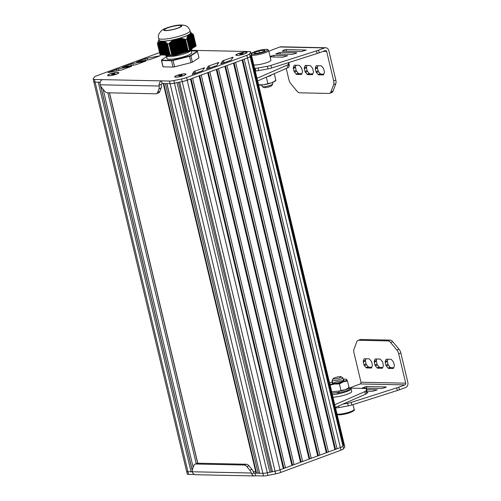 <?xml version="1.0" encoding="UTF-8"?>
<svg xmlns="http://www.w3.org/2000/svg" width="501" height="501" viewBox="0 0 501 501"><rect width="100%" height="100%" fill="white"/><g stroke="black" fill="none" stroke-linecap="round" stroke-linejoin="round"><path stroke-width="0.75" d="M196.141 45.96L193.486 34.763A18.562 3.288 -13.4 0 0 193.292 34.488L192.954 34.218M176.246 39.178L179.765 38.314L185.276 39.303L188.201 50.814A18.562 3.288 -13.4 0 0 189.585 50.307L186.716 38.771L187.086 38.571L186.911 37.901L187.299 37.926L187.136 37.274L187.524 37.325L187.368 36.698L187.762 36.767L187.606 36.16L188.007 36.254L187.8 35.784L188.263 35.784L188.057 35.333L188.533 35.364L188.658 34.782L190.336 33.686L190.768 33.886L190.599 33.592L193.142 34.556L195.91 46.111L195.565 46.23M195.59 46.324L192.735 34.337L195.59 46.324L195.246 46.443M195.271 46.53L192.321 34.156L195.271 46.53L194.927 46.656M191.914 34.024L194.952 46.743L194.607 46.862M191.514 33.893L194.632 46.956L194.294 47.075M194.313 47.163L191.144 33.874L194.313 47.163L193.975 47.288M193.993 47.376L190.775 33.874L193.993 47.376L193.655 47.501M190.405 33.886L193.674 47.589L193.336 47.708M193.355 47.802L190.073 34.024L193.355 47.802L193.017 47.921M193.035 48.008L189.747 34.187L193.035 48.008L192.697 48.134M192.716 48.221L189.416 34.419A16.495 2.925 166.6 0 1 189.397 34.425L192.716 48.221L192.378 48.34M192.403 48.434L189.115 34.65L192.403 48.434L192.058 48.553M188.802 34.913L192.083 48.641L191.739 48.766M188.52 35.277L191.764 48.854L191.42 48.979M188.27 35.778L191.445 49.067L191.106 49.186M188.013 36.241L191.125 49.28L190.787 49.399M187.743 36.661L190.806 49.486L190.468 49.612M187.506 37.212L190.486 49.699L190.148 49.818M187.28 37.813L190.167 49.912L189.829 50.031M187.086 38.558L189.578 50.225M188.163 50.826L171.787 54.953L169.138 43.374L172.826 40.305L176.239 39.178A16.495 2.925 166.6 0 0 176.314 39.159M162.18 41.289L164.14 41.358L164.222 41.846L164.679 41.608L164.76 42.109L165.092 41.833L165.311 42.422L165.649 42.172L165.869 42.779L166.219 42.547L166.445 43.18L166.795 42.973L167.027 43.625L167.491 43.618L170.171 55.198A18.562 3.288 -13.4 0 0 171.749 54.96L171.787 54.953M170.133 55.129L169.758 55.185L166.99 43.574M169.733 55.104L169.275 55.173L166.413 43.136M169.257 55.091L168.799 55.16L165.837 42.742M168.774 55.079L168.317 55.154L165.28 42.385M168.298 55.072L167.841 55.141L164.729 42.071M167.816 55.06L167.359 55.129L164.19 41.815M167.34 55.054L166.883 55.123L163.664 41.596M166.864 55.041L166.401 55.11L163.144 41.433L166.401 55.11M166.382 55.029L165.925 55.104L162.643 41.326M165.906 55.022L165.443 55.091L162.199 41.201L161.723 41.27A16.495 2.925 166.6 0 1 161.679 41.264L161.723 41.27M165.424 55.01L164.967 55.079L161.717 41.188L161.303 41.251A16.495 2.925 166.6 0 1 161.197 41.239L161.303 41.251M164.948 55.004L164.485 55.072L161.209 41.307L164.485 55.072M164.466 54.991L164.009 55.06L160.752 41.401L164.009 55.06M163.99 54.978L163.526 55.054L160.314 41.552L163.526 55.054M163.508 54.972L163.05 55.041L159.882 41.752L163.05 55.041M163.032 54.96L162.568 55.029L159.468 42.003L160.295 41.226L160.339 41.558L161.197 41.239M162.549 54.947L162.092 55.022L159.061 42.297L159.462 41.971M162.073 54.941L161.61 55.01L158.667 42.635M161.591 54.928L161.134 55.004L158.278 43.023L159.055 42.028L162.092 55.022M161.115 54.922L160.652 54.991L157.903 43.443L158.272 42.998M160.633 54.916L160.314 54.991L157.64 43.781L157.915 43.255L160.652 54.991M157.64 43.781L157.627 43.8A18.562 3.288 -13.4 0 1 157.427 43.531L160.095 54.715A18.562 3.288 -13.4 0 0 160.295 54.991L160.314 54.991M157.627 43.8L160.295 54.991M170.171 55.198L167.503 44.013A18.562 3.288 -13.4 0 0 169.088 43.775L171.749 54.96M161.61 55.01L158.685 42.629M167.29 55.06L164.14 41.358M167.772 55.066L164.679 41.608M168.248 55.079L165.224 41.909M167.359 55.129L164.222 41.846M168.731 55.091L165.781 42.253M169.206 55.097L166.351 42.641M169.689 55.11L166.933 43.073M167.503 44.013L167.491 43.618M160.552 54.935L157.915 43.255M161.065 54.928L158.285 42.792M161.541 54.941L158.667 42.391M162.023 54.947L159.055 42.028M162.499 54.96L159.456 41.715M162.982 54.966L159.869 41.445M163.458 54.978L160.295 41.226M181.074 52.605L177.78 38.784A16.495 2.925 166.6 0 0 177.98 38.727M193.273 47.846L189.979 34.024A16.495 2.925 166.6 0 0 190.048 33.968L190.017 33.893M191.908 34.018L194.952 46.743M186.86 38.051L187.03 38.383M187.08 37.418L187.249 37.744M187.311 36.83L187.474 37.149M187.549 36.285L187.712 36.598M158.341 41.038L157.427 43.531M158.523 40.625L158.272 41.195M178.87 53.162L175.575 39.341A16.495 2.925 166.6 0 1 175.369 39.391L178.682 53.206M174.836 39.51A16.495 2.925 166.6 0 1 174.461 39.598M174.123 39.673A16.495 2.925 166.6 0 1 163.62 41.245M188.201 50.814L185.495 39.617M185.533 39.629A18.562 3.288 -13.4 0 0 186.917 39.116L189.585 50.307M188.376 35.007A16.495 2.925 166.6 0 1 179.195 38.395M178.863 38.489A16.495 2.925 166.6 0 1 178.5 38.59M190.405 32.196A16.495 2.925 166.6 0 1 190.643 32.34A16.495 2.925 166.6 0 1 190.399 33.667M160.577 41.182A16.495 2.925 166.6 0 1 158.836 39.917A16.495 2.925 166.6 0 1 158.98 39.679M158.648 38.283L159.118 40.255A16.157 2.862 -13.4 0 0 168.06 40.725A16.157 2.862 -13.4 0 0 184.211 36.711A16.157 2.862 -13.4 0 0 190.543 32.772L190.073 30.793A16.157 2.862 -13.4 0 1 183.742 34.738A16.157 2.862 -13.4 0 1 161.735 39.197A16.157 2.862 -13.4 0 1 158.648 38.283C157.759 35.884 158.773 33.279 161.691 30.461C163.476 28.995 167.046 27.599 172.394 26.252C177.692 24.868 181.976 24.637 185.251 25.557C187.299 26.052 188.908 27.799 190.073 30.793M179.508 25.476A8.592 1.522 166.6 0 1 181.149 25.964A8.592 1.522 166.6 0 1 173.146 29.44A8.592 1.522 166.6 0 1 164.434 29.947A8.592 1.522 166.6 0 1 169.996 27.129A8.592 1.522 166.6 0 1 179.508 25.476M191.839 48.735L188.176 51.484L175.112 55.329L165.894 55.793L165.737 55.054M186.767 51.177L174.48 54.828L165.881 55.066M162.75 41.295L166.038 55.097L168.317 55.141L165.267 42.353M174.141 54.34L181.819 52.411M191.87 48.722L191.889 48.791A13.746 2.436 166.6 0 1 191.77 49.273A13.746 2.436 166.6 0 1 188.176 51.484M191.77 49.273L191.013 50.463A12.719 2.255 166.6 0 1 181.813 54.503A12.719 2.255 166.6 0 1 168.812 56.638A12.719 2.255 166.6 0 1 166.676 56.262L165.894 55.793M166.407 55.987A12.719 2.255 166.6 0 1 166.382 55.912A12.719 2.255 166.6 0 1 166.482 55.473M166.426 56.112L167.008 58.548A12.719 2.255 -13.4 0 0 169.438 59.268A12.719 2.255 -13.4 0 0 183.516 56.826A12.719 2.255 -13.4 0 0 191.751 52.655L191.169 50.219M171.599 60.383L161.798 60.176L161.61 60.521L163.113 66.84L172.989 67.046L171.486 60.727A18.562 3.288 -13.4 0 0 173.07 60.489L174.573 66.808L191.019 62.663L189.516 56.344A18.562 3.288 -13.4 0 0 190.9 55.836L192.403 62.155L198.978 57.797L197.469 51.484L197.137 51.271L197.469 51.484L190.9 55.836L190.618 55.592A18.287 3.238 166.6 0 1 189.359 56.056L189.516 56.344L173.07 60.489L173.039 60.17A18.287 3.238 166.6 0 1 171.599 60.383L171.486 60.727L161.61 60.521A18.562 3.288 -13.4 0 1 161.41 60.245L162.919 66.564A18.562 3.288 166.6 0 0 163.113 66.84M191.332 50.902L196.956 51.021A18.287 3.238 166.6 0 1 197.137 51.271L190.618 55.592M192.403 62.155A18.562 3.288 166.6 0 1 191.019 62.663M174.573 66.808A18.562 3.288 166.6 0 1 172.989 67.046M255.717 471.685L253.287 471.635M181.882 74.931L182.107 75.238L180.554 75.808L178.556 75.764L181.882 74.931L181.969 75.288M180.109 75.194L180.266 75.851M175.062 77.079A5.498 0.977 166.6 0 1 175.043 77.041L174.981 76.772A5.498 0.977 166.6 0 1 177.135 75.432A5.498 0.977 166.6 0 1 182.633 74.067A5.498 0.977 166.6 0 1 185.683 74.223A5.498 0.977 166.6 0 1 183.523 75.57A5.498 0.977 166.6 0 1 178.024 76.935A5.498 0.977 166.6 0 1 174.981 76.772M185.683 74.223L185.746 74.492A5.498 0.977 166.6 0 1 185.746 74.536M114.773 73.515L114.998 73.822L113.445 74.398L111.454 74.355L114.773 73.515L114.861 73.872M113.001 73.785L113.157 74.442M107.953 75.67A5.498 0.977 166.6 0 1 107.934 75.626L107.872 75.363A5.498 0.977 166.6 0 1 110.032 74.023A5.498 0.977 166.6 0 1 115.531 72.658A5.498 0.977 166.6 0 1 118.574 72.814A5.498 0.977 166.6 0 1 116.42 74.154A5.498 0.977 166.6 0 1 110.921 75.526A5.498 0.977 166.6 0 1 107.872 75.363M243.016 53.175L243.242 53.482L241.689 54.052L239.697 54.014L243.016 53.175L243.104 53.532M241.244 53.438L241.401 54.095M236.196 55.323A5.498 0.977 166.6 0 1 236.184 55.285L236.121 55.022A5.498 0.977 166.6 0 1 238.276 53.682A5.498 0.977 166.6 0 1 243.774 52.311A5.498 0.977 166.6 0 1 246.818 52.473A5.498 0.977 166.6 0 1 244.663 53.814A5.498 0.977 166.6 0 1 239.165 55.179A5.498 0.977 166.6 0 1 236.121 55.022M108.711 75.757A5.774 1.021 166.6 0 1 107.74 75.582A5.774 1.021 166.6 0 1 112.988 73.096A5.774 1.021 166.6 0 1 118.793 72.952A5.774 1.021 166.6 0 1 116.576 74.161A5.774 1.021 166.6 0 1 108.711 75.757M175.82 77.167A5.774 1.021 166.6 0 1 174.849 76.997A5.774 1.021 166.6 0 1 180.097 74.505A5.774 1.021 166.6 0 1 185.896 74.361A5.774 1.021 166.6 0 1 183.685 75.57A5.774 1.021 166.6 0 1 175.82 77.167M236.954 55.411A5.774 1.021 166.6 0 1 235.984 55.242A5.774 1.021 166.6 0 1 241.231 52.749A5.774 1.021 166.6 0 1 247.037 52.611A5.774 1.021 166.6 0 1 244.82 53.82A5.774 1.021 166.6 0 1 236.954 55.411M159.612 52.693A6.876 1.215 -13.4 0 0 157.301 53.432L96.994 75.701A6.876 1.215 -13.4 0 0 94.363 77.123L93.217 78.839A6.876 1.215 -13.4 0 0 93.155 79.089A6.876 1.215 -13.4 0 0 94.47 79.477L102.417 79.646A4.127 3.357 91.2 0 0 100 83.867L100.175 84.788A5.498 3.044 -110.3 0 0 101.741 87.637L104.696 91.182A5.498 3.044 -110.3 0 0 107.32 92.773L155.773 93.787A5.498 3.044 -110.3 0 0 156.425 93.681A5.498 3.044 -110.3 0 0 157.665 92.297L158.955 88.84A5.498 3.044 -110.3 0 0 159.168 86.028L159.086 85.107A4.127 3.357 -88.8 0 1 161.497 80.886L169.444 81.056A6.876 1.215 -13.4 0 0 173.841 80.536L181.6 78.958A6.876 1.215 -13.4 0 0 186.566 77.58L246.874 55.317A6.876 1.215 -13.4 0 0 249.504 53.889L250.65 52.179A6.876 1.215 -13.4 0 0 250.713 51.929A6.876 1.215 -13.4 0 0 249.398 51.54L191.194 50.313M120.954 70.109L108.016 72.626L116.595 69.382A2.749 0.488 166.6 0 1 118.58 68.825L131.625 66.276L122.958 69.551A2.749 0.488 166.6 0 1 120.954 70.109M195.021 71.042L204.527 67.779L202.648 70.566A2.749 0.488 166.6 0 1 201.596 71.136L192.177 74.361L193.968 71.618A2.749 0.488 166.6 0 1 195.021 71.042L195.572 73.353M209.293 65.769L218.799 62.506L216.92 65.287A2.749 0.488 166.6 0 1 215.868 65.863L206.45 69.088L208.234 66.345A2.749 0.488 166.6 0 1 209.293 65.769L209.844 68.08M223.565 60.496L233.071 57.233L231.193 60.014A2.749 0.488 166.6 0 1 230.141 60.583L220.722 63.815L222.507 61.066A2.749 0.488 166.6 0 1 223.565 60.496L224.116 62.807M135.245 64.836L122.307 67.347L130.886 64.103A2.749 0.488 166.6 0 1 132.865 63.552L145.91 61.003L137.243 64.278A2.749 0.488 166.6 0 1 135.245 64.836M149.53 59.556L136.591 62.074L145.171 58.83A2.749 0.488 166.6 0 1 147.156 58.279L160.195 55.724L151.527 59.005A2.749 0.488 166.6 0 1 149.53 59.556M102.417 79.646L161.497 80.886L162.124 83.523A1.378 1.121 91.2 0 0 161.435 84.243L161.316 85.233A5.498 3.044 69.7 0 1 161.103 88.051L159.813 91.501A5.498 3.044 69.7 0 1 158.573 92.892L156.425 93.681M192.353 471.604L191.05 471.798L98.234 82.177L95.096 82.108A6.876 1.215 166.6 0 1 93.781 81.719A6.876 1.215 -13.4 0 0 95.096 82.108L100.2 82.22L99.831 82.208L100.031 83.053M162.124 83.523L170.071 83.686A6.876 1.215 -13.4 0 0 174.467 83.166L182.226 81.594A6.876 1.215 -13.4 0 0 187.192 80.216L247.507 57.953A6.876 1.215 -13.4 0 0 250.137 56.525L251.277 54.809A6.876 1.215 -13.4 0 0 251.339 54.559A6.876 1.215 166.6 0 1 251.277 54.809L250.901 55.373L343.724 444.994L343.248 445.22M166.814 83.617L259.574 473L258.159 473.213L165.336 83.586L163.739 83.554A2.749 0.488 166.6 0 1 163.213 83.398M258.159 473.213L256.562 473.176A2.749 0.488 166.6 0 1 256.036 473.019L163.251 83.542M178.494 82.352L271.279 471.836L269.845 472.268L177.022 82.646L174.467 83.166A6.876 1.215 166.6 0 1 170.071 83.686L166.933 83.623L259.574 473M269.845 472.268L267.29 472.787A6.876 1.215 166.6 0 1 262.893 473.307L259.756 473.245M191.138 78.757L283.923 468.216L283.309 468.623L190.486 79.001L187.192 80.216A6.876 1.215 166.6 0 1 182.226 81.594L179.671 82.114L272.494 471.735L271.279 471.836M283.309 468.623L280.015 469.838A6.876 1.215 166.6 0 1 275.043 471.216L272.494 471.735M199.736 75.582L292.515 465.041L291.901 465.448L199.085 75.826L192.635 78.206L285.457 467.828L283.923 468.216M291.901 465.448L285.457 467.828M208.335 72.413L301.114 461.866L300.5 462.273L207.677 72.651L201.233 75.031L294.056 464.652L292.515 465.041M300.5 462.273L294.056 464.652M216.927 69.238L309.706 458.697L309.092 459.104L216.275 69.482L209.825 71.862L302.648 461.484L301.114 461.866M309.092 459.104L302.648 461.484M225.525 66.063L318.304 455.522L317.69 455.929L224.868 66.307L218.423 68.687L311.246 458.309L309.706 458.697M317.69 455.929L311.246 458.309M234.117 62.894L326.902 452.347L326.289 452.754L233.466 63.132L227.016 65.512L319.838 455.133L318.304 455.522M326.289 452.754L319.838 455.133M242.716 59.719L335.495 449.178L334.881 449.585L242.058 59.957L235.614 62.337L328.437 451.965L326.902 452.347M334.881 449.585L328.437 451.965M250.713 51.929L344.162 444.18A6.876 1.215 166.6 0 1 344.099 444.431L342.953 446.147L343.329 445.583L250.513 55.962L250.137 56.525A6.876 1.215 166.6 0 1 247.507 57.953L244.212 59.168L337.029 448.79L335.495 449.178M249.504 53.889L342.953 446.147A6.876 1.215 166.6 0 1 340.323 447.575L337.029 448.79M250.65 52.179L344.726 447.067A6.876 1.215 166.6 0 0 344.788 446.817L344.162 444.18A6.876 1.215 166.6 0 1 344.099 444.431L343.724 444.994M93.155 79.089L93.781 81.719A6.876 1.215 166.6 0 1 93.844 81.469M191.05 471.798L187.919 471.735A6.876 1.215 166.6 0 1 186.604 471.341A6.876 1.215 166.6 0 1 186.666 471.09M99.705 82.208L100 83.435M100.538 85.696L192.303 470.871M100.77 86.172L192.309 470.401M192.622 472.631A4.127 3.357 91.2 0 0 195.465 474.71L254.546 475.95A4.127 3.357 -88.8 0 1 251.702 473.877L251.364 473.013A5.498 3.044 -110.3 0 0 249.799 470.163L246.843 466.619A5.498 3.044 -110.3 0 0 244.219 465.028L195.766 464.014A5.498 3.044 -110.3 0 0 195.114 464.12A5.498 3.044 -110.3 0 0 193.874 465.504L192.584 468.961A5.498 3.044 -110.3 0 0 192.371 471.773L192.622 472.631M344.726 447.067L343.58 448.777A6.876 1.215 166.6 0 1 340.956 450.205L280.641 472.468A6.876 1.215 166.6 0 1 275.675 473.846L267.916 475.424A6.876 1.215 166.6 0 1 263.52 475.944L255.573 475.775A4.127 3.357 -88.8 0 1 254.546 475.95M194.444 474.491L188.545 474.366A6.876 1.215 166.6 0 1 187.23 473.977L186.604 471.341A6.876 1.215 166.6 0 0 187.919 471.735L188.545 474.366M195.114 464.12L197.262 463.325A5.498 3.044 69.7 0 1 197.914 463.218L246.367 464.239A5.498 3.044 69.7 0 1 248.991 465.83L251.947 469.368A5.498 3.044 69.7 0 1 253.512 472.224L254.051 473.007A1.378 1.121 91.2 0 0 254.946 473.144L255.573 475.775M343.58 448.777L342.953 446.147A6.876 1.215 166.6 0 1 340.323 447.575L280.015 469.838A6.876 1.215 166.6 0 1 275.043 471.216L267.29 472.787A6.876 1.215 166.6 0 1 262.893 473.307L254.264 473.126M192.378 471.829L187.919 471.735L94.47 79.477M312.192 74.743A1.378 0.758 -110.3 0 0 312.355 74.718A1.378 0.758 -110.3 0 0 312.662 74.373L313.369 72.47A1.378 0.758 -110.3 0 0 313.382 71.543L312.737 68.819A1.378 0.758 -110.3 0 0 312.28 67.879L310.651 65.932A1.378 0.758 -110.3 0 0 309.994 65.531L305.547 65.437A1.378 0.758 -110.3 0 0 305.385 65.462A1.378 0.758 -110.3 0 0 305.071 65.813L304.364 67.716A1.378 0.758 -110.3 0 0 304.351 68.643L305.003 71.367A1.378 0.758 -110.3 0 0 305.453 72.301L307.088 74.254A1.378 0.758 -110.3 0 0 307.739 74.649L312.492 74.636M312.831 73.923L309.887 73.86A1.378 0.758 69.7 0 1 309.236 73.459L307.608 71.511A1.378 0.758 69.7 0 1 307.151 70.572L306.499 67.848A1.378 0.758 69.7 0 1 306.512 66.921L307.057 65.468M301.214 74.517A1.378 0.758 -110.3 0 0 301.377 74.486A1.378 0.758 -110.3 0 0 301.683 74.142L302.391 72.238A1.378 0.758 -110.3 0 0 302.404 71.311L301.759 68.587A1.378 0.758 -110.3 0 0 301.301 67.648L299.673 65.7A1.378 0.758 -110.3 0 0 299.016 65.299L294.569 65.205A1.378 0.758 -110.3 0 0 294.406 65.236A1.378 0.758 -110.3 0 0 294.093 65.581L293.386 67.485A1.378 0.758 -110.3 0 0 293.373 68.412L294.024 71.136A1.378 0.758 -110.3 0 0 294.475 72.069L296.11 74.023A1.378 0.758 -110.3 0 0 296.761 74.424L301.514 74.405M301.852 73.691L298.909 73.628A1.378 0.758 69.7 0 1 298.258 73.227L296.63 71.28A1.378 0.758 69.7 0 1 296.172 70.34L295.521 67.616A1.378 0.758 69.7 0 1 295.534 66.689L296.078 65.236M323.17 74.975A1.378 0.758 -110.3 0 0 323.333 74.95A1.378 0.758 -110.3 0 0 323.64 74.605L324.347 72.701A1.378 0.758 -110.3 0 0 324.36 71.775L323.715 69.05A1.378 0.758 -110.3 0 0 323.258 68.111L321.629 66.157A1.378 0.758 -110.3 0 0 320.972 65.763L316.526 65.669A1.378 0.758 -110.3 0 0 316.363 65.694A1.378 0.758 -110.3 0 0 316.05 66.044L315.342 67.948A1.378 0.758 -110.3 0 0 315.329 68.869L315.981 71.599A1.378 0.758 -110.3 0 0 316.432 72.532L318.066 74.486A1.378 0.758 -110.3 0 0 318.717 74.881L323.471 74.862M323.809 74.154L320.865 74.092A1.378 0.758 69.7 0 1 320.214 73.691L318.586 71.737A1.378 0.758 69.7 0 1 318.129 70.804L317.477 68.08A1.378 0.758 69.7 0 1 317.49 67.153L318.035 65.7M255.228 70.885L255.804 70.898A5.498 0.977 -13.4 0 0 258.735 70.591L268.016 68.913A5.498 0.977 -13.4 0 0 271.536 68.048L317.133 53.501A10.997 1.948 -13.4 0 0 319.212 52.799L325.287 50.557A1.378 1.121 -88.8 0 1 326.677 51.478L333.679 80.886A5.498 3.044 69.7 0 1 333.635 84.588L330.892 91.94A5.498 3.044 69.7 0 1 329.652 93.33A5.498 3.044 69.7 0 1 329 93.436L299.711 92.817A5.498 3.044 69.7 0 1 297.08 91.226L290.793 83.686A5.498 3.044 69.7 0 1 288.971 79.947L286.234 68.449M270.052 56.525L273.709 55.323L287.724 55.692L282.739 57.189L270.145 56.926M283.961 50.037L286.084 49.555L306.249 50.056L301.264 51.553L282.213 51.152L283.961 50.037L284.236 51.196M296.141 53.313L292.002 54.371L275.763 53.958L279.896 52.442L296.724 52.793L296.141 53.313M268.824 51.371L272.068 49.956A10.997 1.948 -13.4 0 1 273.834 49.242L279.946 46.981A4.127 3.357 -88.8 0 1 280.973 46.806L325.688 47.752A4.127 3.357 91.2 0 0 324.661 47.921L318.586 50.163L319.212 52.799M329.652 93.33L331.8 92.535A5.498 3.044 -110.3 0 0 333.04 91.144L335.783 83.799A5.498 3.044 -110.3 0 0 335.833 80.091L328.825 50.682A4.127 3.357 91.2 0 0 325.688 47.752M254.602 68.249L255.178 68.261A5.498 0.977 -13.4 0 0 258.103 67.961L267.384 66.282A5.498 0.977 -13.4 0 0 270.909 65.418L316.507 50.87A10.997 1.948 -13.4 0 0 318.586 50.163M316.507 50.87L317.133 53.501M270.909 65.418L271.536 68.048M272.751 84.062L271.736 85.646A4.127 0.733 166.6 0 1 267.929 87.168A4.127 0.733 166.6 0 1 263.845 87.525L262.223 86.567A5.498 0.977 -13.4 0 0 267.672 86.091A5.498 0.977 -13.4 0 0 272.751 84.062A5.498 0.977 -13.4 0 0 272.801 83.867L272.469 82.477M261.766 85.026L262.098 86.416A5.498 0.977 -13.4 0 0 262.223 86.567M253.8 64.873A9.168 1.622 -13.4 0 0 267.334 62.437A9.168 1.622 -13.4 0 0 270.928 60.201L268.63 50.551A9.168 1.622 166.6 0 1 265.035 52.787A9.168 1.622 166.6 0 1 251.496 55.216M260.119 52.649A5.498 0.977 -13.4 0 0 264.422 51.064A5.498 0.977 -13.4 0 0 264.578 50.952A5.498 0.977 -13.4 0 0 263.802 50.213A5.498 0.977 -13.4 0 0 258.885 50.945A5.498 0.977 -13.4 0 0 254.589 52.53A5.498 0.977 -13.4 0 0 254.596 53.325A5.498 0.977 -13.4 0 0 255.203 53.382A5.498 0.977 -13.4 0 0 260.119 52.649M255.203 53.382L254.589 52.53L258.885 50.945L263.802 50.213L264.422 51.064M258.885 50.945L259.336 52.837M263.802 50.213L264.058 51.277M275.844 80.561L275.049 81.175A8.937 1.584 166.6 0 1 272.018 82.646A8.937 1.584 166.6 0 1 263.376 84.826A8.937 1.584 166.6 0 1 258.873 85.026L258.585 84.976M273.59 73.966L274.229 73.691M274.323 73.91L275.894 80.504L272.018 82.646L263.376 84.826L258.184 84.713M275.469 80.36L275.894 80.504M266.319 77.148L267.828 83.485M257.671 80.924L258.61 84.863M270.747 75.213L270.847 75.72L267.365 76.691M289.24 64.905A5.498 0.977 166.6 0 1 289.271 64.967A5.498 0.977 166.6 0 1 289.271 65.042L288.952 66.915A5.498 0.977 166.6 0 1 287.674 67.823L257.627 80.943M288.614 62.6L288.325 64.278A5.498 0.977 166.6 0 1 287.048 65.186L287.674 67.823M287.048 65.186L257 78.306M375.474 358.973A1.378 0.758 -110.3 0 0 375.312 358.998A1.378 0.758 -110.3 0 0 374.998 359.342L374.291 361.246A1.378 0.758 -110.3 0 0 374.278 362.173L374.93 364.897A1.378 0.758 -110.3 0 0 375.381 365.836L377.009 367.784A1.378 0.758 -110.3 0 0 377.666 368.185L382.119 368.279A1.378 0.758 -110.3 0 0 382.276 368.254A1.378 0.758 -110.3 0 0 382.589 367.903L383.296 365.999A1.378 0.758 -110.3 0 0 383.309 365.079L382.664 362.348A1.378 0.758 -110.3 0 0 382.207 361.415L380.578 359.461A1.378 0.758 -110.3 0 0 379.921 359.067L375.474 358.973M382.758 367.452L379.814 367.39A1.378 0.758 69.7 0 1 379.163 366.995L377.535 365.041A1.378 0.758 69.7 0 1 377.078 364.108L376.426 361.378A1.378 0.758 69.7 0 1 376.439 360.457L376.984 359.004M386.453 359.204A1.378 0.758 -110.3 0 0 386.29 359.23A1.378 0.758 -110.3 0 0 385.977 359.574L385.269 361.478A1.378 0.758 -110.3 0 0 385.256 362.405L385.908 365.129A1.378 0.758 -110.3 0 0 386.359 366.068L387.987 368.016A1.378 0.758 -110.3 0 0 388.644 368.417L393.097 368.511A1.378 0.758 -110.3 0 0 393.254 368.485A1.378 0.758 -110.3 0 0 393.567 368.135L394.274 366.231A1.378 0.758 -110.3 0 0 394.287 365.304L393.642 362.58A1.378 0.758 -110.3 0 0 393.185 361.647L391.557 359.693A1.378 0.758 -110.3 0 0 390.899 359.292L386.453 359.204M393.736 367.684L390.793 367.621A1.378 0.758 69.7 0 1 390.141 367.227L388.513 365.273A1.378 0.758 69.7 0 1 388.056 364.34L387.405 361.609A1.378 0.758 69.7 0 1 387.417 360.682L387.962 359.236M364.496 358.741A1.378 0.758 -110.3 0 0 364.333 358.766A1.378 0.758 -110.3 0 0 364.02 359.111L363.313 361.014A1.378 0.758 -110.3 0 0 363.3 361.941L363.951 364.665A1.378 0.758 -110.3 0 0 364.402 365.605L366.031 367.559A1.378 0.758 -110.3 0 0 366.688 367.953L371.141 368.047A1.378 0.758 -110.3 0 0 371.297 368.022A1.378 0.758 -110.3 0 0 371.61 367.671L372.318 365.768A1.378 0.758 -110.3 0 0 372.331 364.847L371.686 362.117A1.378 0.758 -110.3 0 0 371.228 361.183L369.6 359.23A1.378 0.758 -110.3 0 0 368.943 358.835L364.496 358.741M371.78 367.22L368.836 367.158A1.378 0.758 69.7 0 1 368.185 366.763L366.557 364.809A1.378 0.758 69.7 0 1 366.099 363.876L365.448 361.146A1.378 0.758 69.7 0 1 365.461 360.225L366.006 358.772M334.768 404.752L364.816 391.632A5.498 0.977 -13.4 0 0 366.093 390.717L366.413 388.851A5.498 0.977 -13.4 0 0 366.413 388.776A5.498 0.977 -13.4 0 0 365.361 388.463L349.585 388.131L352.397 386.91A10.997 1.948 166.6 0 1 354.157 386.196L360.225 383.954A1.378 1.121 91.2 0 0 360.989 382.238L353.982 352.829A5.498 3.044 69.7 0 1 354.032 349.128L356.775 341.776A5.498 3.044 69.7 0 1 358.015 340.386A5.498 3.044 69.7 0 1 358.66 340.279L387.956 340.899A5.498 3.044 69.7 0 1 390.58 342.49L396.867 350.03A5.498 3.044 69.7 0 1 398.69 353.769L405.697 383.184A1.378 1.121 -88.8 0 1 404.94 384.893L398.821 387.154A10.997 1.948 166.6 0 1 396.736 387.862L351.188 402.391A5.498 0.977 166.6 0 1 347.663 403.249L342.872 404.119M366.738 393.229L368.01 392.665L366.857 392.565M385.689 387.461L386.271 386.947L366.363 386.528L362.229 388.043L381.543 388.525L385.689 387.461M366.995 391.231L372.281 391.344L377.272 389.841L366.594 389.546M335.507 407.852L336.083 407.864A5.498 0.977 166.6 0 0 339.008 407.563L348.289 405.885A5.498 0.977 166.6 0 0 351.815 405.021L397.362 390.492A10.997 1.948 166.6 0 0 399.447 389.784L405.566 387.523A4.127 3.357 91.2 0 0 407.845 382.388L400.844 352.98A5.498 3.044 -110.3 0 0 399.021 349.235L392.728 341.695A5.498 3.044 -110.3 0 0 390.104 340.104L360.814 339.49A5.498 3.044 -110.3 0 0 360.163 339.597L358.015 340.386M351.815 405.021L351.188 402.391M397.362 390.492L396.736 387.862M337.023 393.034A5.843 1.033 -13.4 0 0 339.878 392.577M332.971 397.205A10.997 1.948 -13.4 0 0 345.007 394.976A10.997 1.948 -13.4 0 0 351.733 391.481L351.107 388.851A10.997 1.948 -13.4 0 0 349.61 388.256M332.345 394.575A10.997 1.948 -13.4 0 0 344.381 392.339A10.997 1.948 -13.4 0 0 351.107 388.851M339.565 377.848A4.127 0.733 -13.4 0 0 341.087 376.733A4.127 0.733 -13.4 0 0 336.998 377.09A4.127 0.733 -13.4 0 0 333.19 378.612A4.127 0.733 -13.4 0 0 335.119 378.913A4.127 0.733 -13.4 0 0 339.565 377.848M341.087 376.733L342.703 377.691A5.498 0.977 166.6 0 1 342.834 377.842A5.498 0.977 166.6 0 1 340.674 379.182A5.498 0.977 166.6 0 1 335.175 380.547A5.498 0.977 166.6 0 1 332.132 380.391A5.498 0.977 166.6 0 1 332.182 380.196L333.19 378.612M343.511 380.973A5.498 0.977 -13.4 0 0 335.069 382.313A5.498 0.977 -13.4 0 0 332.94 383.49M349.003 387.649L348.208 388.256A8.937 1.584 166.6 0 1 345.176 389.728A8.937 1.584 166.6 0 1 341.732 390.811M343.335 379.958A6.187 1.096 166.6 0 1 344.068 380.503A6.187 1.096 166.6 0 1 338.357 382.789A6.187 1.096 166.6 0 1 332.226 383.321A6.187 1.096 166.6 0 1 332.639 382.507M329.858 384.142A8.937 1.584 -13.4 0 0 334.649 384.01A8.937 1.584 -13.4 0 0 343.291 381.831A8.937 1.584 -13.4 0 0 346.748 379.545A8.937 1.584 -13.4 0 0 346.059 379.232A8.937 1.584 -13.4 0 0 343.166 379.232M332.464 381.781A8.937 1.584 -13.4 0 0 329.877 383.083A8.937 1.584 -13.4 0 0 329.652 383.278L329.877 383.083M348.627 387.442L349.053 387.592L345.176 389.728L340.987 390.567L339.415 383.966L343.291 381.831L347.481 380.992L346.323 379.395M349.053 387.592L347.481 380.992M330.09 385.112L334.649 384.01L339.415 383.966M330.197 385.35L331.768 391.945L331.343 391.795M340.987 390.567L338.701 391.419M349.009 387.398L349.792 389.008L347.988 390.304L342.922 391.914L332.013 393.191M349.479 387.693L347.675 388.989L342.609 390.598L331.7 391.87M335.394 407.382L365.442 394.262L364.816 391.632M365.442 394.262A5.498 0.977 -13.4 0 0 366.719 393.354L367.045 391.488A5.498 0.977 -13.4 0 0 367.039 391.413A5.498 0.977 -13.4 0 0 367.008 391.344M164.416 54.997L161.128 41.176M164.898 55.01L161.604 41.188M165.374 55.016L162.08 41.195M164.121 55.06L160.852 41.332M163.639 55.047L160.408 41.477M165.856 55.029L162.562 41.207M165.079 55.079L161.785 41.257M164.597 55.066L161.309 41.245M163.163 55.041L159.976 41.664M166.332 55.041L163.038 41.22M165.555 55.091L162.268 41.27M162.681 55.029L159.556 41.909M166.814 55.047L163.52 41.226M162.205 55.016L159.149 42.197M161.723 55.01L158.754 42.529M166.514 55.11L163.251 41.414M161.247 54.997L158.366 42.904M166.996 55.116L163.771 41.589M160.765 54.991L157.99 43.324M167.472 55.129L164.303 41.815M167.954 55.141L164.842 42.084M168.43 55.148L165.393 42.403M168.912 55.16L165.956 42.767M169.388 55.173L166.532 43.174M169.87 55.179L167.115 43.618M163.94 54.991L160.646 41.17M178.444 53.225L175.15 39.404M178.256 53.275L174.962 39.454M177.648 53.425L174.354 39.61M177.88 53.407L174.617 39.717M179.239 53.025L175.951 39.203M179.051 53.075L175.763 39.253M176.847 53.632L173.571 39.88M177.085 53.613L173.86 40.08M180.041 52.824L176.747 39.003M179.853 52.874L176.559 39.053M179.477 53.006L176.183 39.184M178.068 53.363L174.799 39.635M176.051 53.832L172.826 40.305M176.283 53.814L173.114 40.493M177.273 53.563L174.035 39.992M180.836 52.624L177.542 38.802M180.648 52.674L177.354 38.853M180.272 52.805L176.985 38.984M179.665 52.962L176.371 39.141M175.25 54.033L172.1 40.788M175.488 54.014L172.375 40.957M176.471 53.764L173.29 40.393M181.638 52.423L178.343 38.602M181.45 52.473L178.156 38.652M180.46 52.762L177.172 38.94M174.454 54.233L171.373 41.314M174.692 54.214L171.655 41.464M175.676 53.964L172.551 40.844M182.433 52.223L179.139 38.402M182.245 52.267L178.951 38.445M181.869 52.405L178.6 38.683M173.659 54.434L170.666 41.884M173.891 54.415L170.941 42.021M174.88 54.164L171.824 41.345M182.671 52.204L179.433 38.627M181.262 52.555L177.974 38.752M172.858 54.634L169.964 42.497M173.095 54.615L170.234 42.616M174.079 54.365L171.104 41.884M183.228 52.023L179.965 38.32M183.04 52.066L179.765 38.314M182.057 52.354L178.794 38.665M172.087 54.834L169.307 43.161M172.294 54.816L169.545 43.255M173.283 54.565L170.403 42.472M184.03 51.822L180.823 38.358M183.842 51.866L180.617 38.345M183.466 52.004L180.279 38.627M182.859 52.154L179.634 38.627M172.482 54.772L169.707 43.105M184.825 51.622L181.688 38.445M184.637 51.666L181.481 38.42M184.262 51.803L181.137 38.677M183.654 51.954L180.479 38.64M185.627 51.415L182.564 38.583M185.439 51.465L182.358 38.546M185.063 51.597L182.007 38.777M184.449 51.753L181.343 38.696M186.422 51.215L183.454 38.759M186.234 51.265L183.241 38.715M185.858 51.396L182.884 38.915M185.251 51.553L182.214 38.802M186.66 51.196L183.773 39.103M186.046 51.352L183.097 38.959M188.019 50.826L185.276 39.303M186.848 51.152L183.986 39.153M187.03 51.064L184.143 38.928M187.217 51.014L184.355 38.978M187.455 50.996L184.675 39.328M187.643 50.952L184.888 39.391M187.806 50.87L185.026 39.203M171.887 54.891L169.138 43.374M172.67 54.684L169.801 42.648M173.471 54.484L170.503 42.021M174.267 54.277L171.21 41.445M175.062 54.077L171.924 40.907M175.864 53.876L172.657 40.418M176.659 53.676L173.396 39.974M177.46 53.475L174.166 39.654M191.996 48.685L188.733 34.995M192.315 48.478L189.027 34.675M191.676 48.898L188.457 35.371M192.635 48.265L189.34 34.444M191.357 49.111L188.188 35.79M192.954 48.052L189.66 34.231M191.038 49.323L187.931 36.266M190.724 49.53L187.687 36.786M193.593 47.633L190.324 33.911M190.405 49.743L187.449 37.35M193.912 47.42L190.674 33.849M190.086 49.956L187.224 37.957M189.766 50.163L187.011 38.608M194.231 47.207L191.044 33.836M194.545 47L191.42 33.874M194.864 46.787L191.808 33.962M195.183 46.574L192.209 34.093M195.503 46.368L192.622 34.268M195.822 46.155L193.042 34.488M180.047 25.282A9.281 1.641 -13.4 0 0 167.403 27.843A9.281 1.641 -13.4 0 0 165.543 30.636A9.281 1.641 -13.4 0 0 178.181 28.069A9.281 1.641 -13.4 0 0 180.047 25.282M161.798 60.176A18.287 3.238 166.6 0 1 161.623 59.926L166.557 56.657L161.522 59.97M189.359 56.056L173.039 60.17M100.175 84.788L159.168 86.028M159.086 85.107L161.435 84.243M158.955 88.84L161.103 88.051M118.981 70.509L118.58 68.825M116.965 70.917L116.595 69.382M194.476 73.76L193.968 71.618M203.713 68.994L203.462 67.929M208.748 68.487L208.234 66.345M217.985 63.721L217.728 62.656M223.02 63.207L222.507 61.066M232.257 58.448L232.001 57.383M133.266 65.23L132.865 63.552M131.249 65.644L130.886 64.103M147.557 59.957L147.156 58.279M145.534 60.364L145.171 58.83M340.956 450.205L246.874 55.317M280.641 472.468L186.566 77.58M275.675 473.846L181.6 78.958M267.916 475.424L173.841 80.536M263.52 475.944L169.444 81.056M157.665 92.297L159.813 91.501M163.739 83.554L256.562 473.176M103.1 89.266L193.179 467.377M107.865 92.779L196.229 463.707M109.412 92.817L197.657 463.231M109.487 92.817L197.732 463.225M251.364 473.013L192.371 471.773M251.702 473.877L254.051 473.007M249.799 470.163L251.947 469.368M246.843 466.619L248.991 465.83M244.219 465.028L246.367 464.239M195.766 464.014L197.914 463.218M306.055 65.449L305.071 65.813M306.512 66.921L304.364 67.716M306.499 67.848L304.351 68.643M307.151 70.572L305.003 71.367M307.608 71.511L305.453 72.301M309.236 73.459L307.088 74.254M309.887 73.86L307.739 74.649M295.076 65.218L294.093 65.581M295.534 66.689L293.386 67.485M295.521 67.616L293.373 68.412M296.172 70.34L294.024 71.136M296.63 71.28L294.475 72.069M298.258 73.227L296.11 74.023M298.909 73.628L296.761 74.424M317.033 65.681L316.05 66.044M317.49 67.153L315.342 67.948M317.477 68.08L315.329 68.869M318.129 70.804L315.981 71.599M318.586 71.737L316.432 72.532M320.214 73.691L318.066 74.486M320.865 74.092L318.717 74.881M323.007 51.396L326.677 51.478M271.586 55.805L271.861 56.964M273.709 55.323L274.116 57.008M286.084 49.555L286.484 51.24M276.051 53.726L276.126 54.039M277.773 52.924L278.049 54.077M279.896 52.442L280.297 54.127M279.946 46.981L324.661 47.921M267.384 66.282L268.016 68.913M258.103 67.961L258.735 70.591M255.178 68.261L255.804 70.898M333.04 91.144L330.892 91.94M335.783 83.799L333.635 84.588M335.833 80.091L333.679 80.886M264.296 51.897A8.248 1.459 -13.4 0 0 265.95 49.417A8.248 1.459 -13.4 0 0 254.715 51.697A8.248 1.459 -13.4 0 0 253.055 54.177A8.248 1.459 -13.4 0 0 264.296 51.897M288.325 64.278L288.952 66.915M288.689 62.581L289.271 65.042M375.982 358.979L374.998 359.342M376.439 360.457L374.291 361.246M376.426 361.378L374.278 362.173M377.078 364.108L374.93 364.897M377.535 365.041L375.381 365.836M379.163 366.995L377.009 367.784M379.814 367.39L377.666 368.185M386.96 359.211L385.977 359.574M387.417 360.682L385.269 361.478M387.405 361.609L385.256 362.405M388.056 364.34L385.908 365.129M388.513 365.273L386.359 366.068M390.141 367.227L387.987 368.016M390.793 367.621L388.644 368.417M365.004 358.747L364.02 359.111M365.461 360.225L363.313 361.014M365.448 361.146L363.3 361.941M366.099 363.876L363.951 364.665M366.557 364.809L364.402 365.605M368.185 366.763L366.031 367.559M368.836 367.158L366.688 367.953M405.697 383.184L360.989 382.238M366.763 388.212L366.363 386.528M364.515 388.169L364.24 387.01M362.592 388.125L362.517 387.812M404.94 384.893L360.225 383.954M348.289 405.885L347.663 403.249M399.447 389.784L398.821 387.154M336.083 407.864L335.914 407.156M339.008 407.563L338.632 405.973M390.104 340.104L387.956 340.899M360.814 339.49L358.66 340.279M400.844 352.98L398.69 353.769M399.021 349.235L396.867 350.03M392.728 341.695L390.58 342.49M337.004 414.127A9.168 1.622 -13.4 0 0 350.537 411.697A9.168 1.622 -13.4 0 0 354.132 409.461C355.09 409.975 353.819 411.008 350.324 412.542L342.734 414.509L337.117 414.609M350.218 412.561A8.248 1.459 166.6 0 1 341.544 414.665A8.248 1.459 166.6 0 1 337.417 414.189M366.719 393.354L366.093 390.717M367.045 391.488L366.413 388.851M164.967 55.079L161.673 41.257M165.443 55.091L162.149 41.27M162.568 55.029L159.462 41.99M165.925 55.104L162.637 41.301M161.134 55.004L158.278 43.011M166.883 55.123L163.652 41.577M167.841 55.141L164.716 42.046M168.799 55.16L165.831 42.71M169.275 55.173L166.401 43.105M169.758 55.185L166.983 43.549M192.083 48.641L188.821 34.957M191.764 48.854L188.539 35.32M191.445 49.067L188.27 35.74M191.125 49.28L188.013 36.204M190.806 49.486L187.762 36.711M190.486 49.699L187.524 37.268M193.674 47.589L190.418 33.924M190.167 49.912L187.299 37.869M189.848 50.119L187.086 38.508M194.632 46.956L191.526 33.918M195.91 46.111L193.154 34.563M190.643 32.34L192.785 34.074M158.836 39.917L158.272 41.182M166.132 55.342L165.274 54.872M197.037 51.008L191.332 50.889M197.194 51.077L197.457 51.446M93.781 81.719L186.604 471.341M109.537 92.817L197.776 463.218M268.63 50.551L267.954 49.718C268.361 49.242 263.169 48.816 254.602 51.716L251.12 53.626M288.701 62.575L289.271 64.967M332.132 380.391L332.871 383.484M342.834 377.842L343.567 380.935M352.986 404.645L354.132 409.461M346.059 379.232L346.479 379.313M367.039 391.413L366.413 388.776"/></g></svg>
